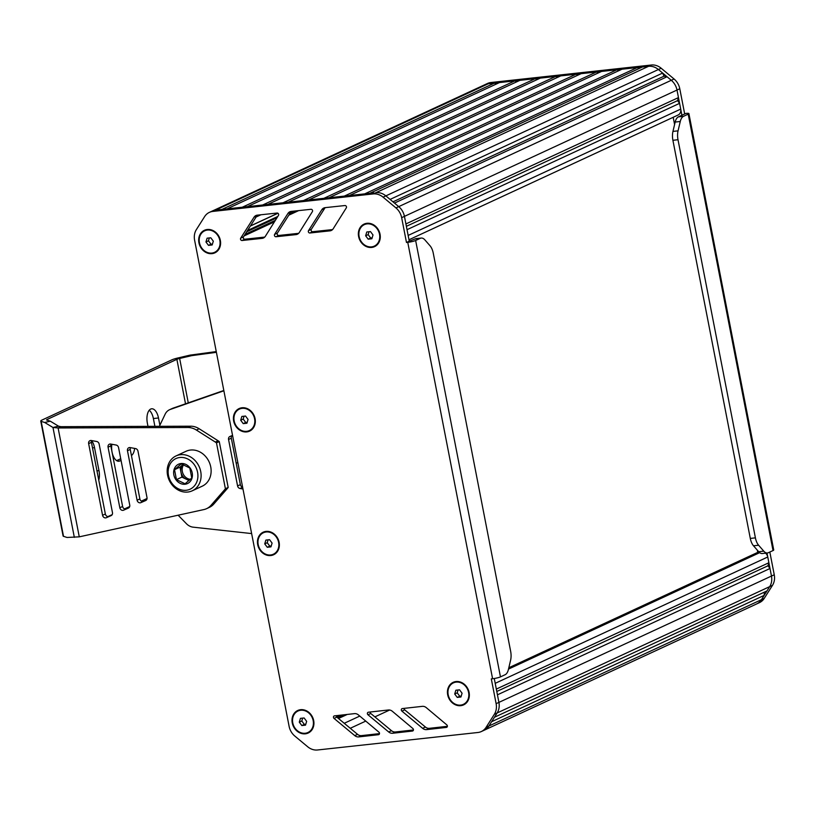 <?xml version="1.0" encoding="UTF-8"?>
<svg xmlns="http://www.w3.org/2000/svg" width="815" height="815" viewBox="0 0 815 815"><rect width="100%" height="100%" fill="white"/><g stroke="black" fill="none" stroke-linecap="round" stroke-linejoin="round"><path stroke-width="1.22" d="M673.19 117.299L674.586 124.501M757.329 550.166L757.756 552.366M365.64 235.78L368.176 239.172L371.864 238.764L373.005 234.975L370.458 231.582L366.781 231.98L365.64 235.78L368.146 234.618L370.682 238.011L372.139 237.848M369.012 231.735L368.146 234.618M368.176 239.172L370.682 238.011M374.431 246.049A11.838 10.126 -114.9 0 0 374.574 245.977A11.838 10.126 -114.9 0 0 379.393 232.53A11.838 10.126 -114.9 0 0 367.361 223.748A11.838 10.126 -114.9 0 0 364.621 224.502A11.838 10.126 -114.9 0 0 364.478 224.573M367.086 223.881A11.838 10.126 -114.9 0 0 364.346 224.634A11.838 10.126 -114.9 0 0 359.527 238.082A11.838 10.126 -114.9 0 0 371.559 246.874A11.838 10.126 -114.9 0 0 374.299 246.11A11.838 10.126 -114.9 0 0 379.107 232.662A11.838 10.126 -114.9 0 0 367.086 223.881M454.709 694.013L457.246 697.406L460.933 696.998L462.074 693.208L459.538 689.816L455.85 690.213L454.709 694.013L457.215 692.852L459.752 696.244L461.209 696.081M458.081 689.969L457.215 692.852M457.246 697.406L459.752 696.244M463.511 704.282A11.838 10.126 -114.9 0 0 463.643 704.221A11.838 10.126 -114.9 0 0 468.462 690.763A11.838 10.126 -114.9 0 0 456.441 681.982A11.838 10.126 -114.9 0 0 453.69 682.746A11.838 10.126 -114.9 0 0 453.558 682.807M456.156 682.114A11.838 10.126 -114.9 0 0 453.415 682.868A11.838 10.126 -114.9 0 0 448.596 696.316A11.838 10.126 -114.9 0 0 460.628 705.107A11.838 10.126 -114.9 0 0 463.368 704.343A11.838 10.126 -114.9 0 0 468.187 690.896A11.838 10.126 -114.9 0 0 456.156 682.114M299.288 722.161L301.835 725.554L305.513 725.146L306.654 721.357L304.117 717.964L300.44 718.361L299.288 722.161L301.795 721L304.331 724.392L305.788 724.229M302.66 718.127L301.795 721M301.835 725.554L304.331 724.392M308.09 732.43A11.838 10.126 -114.9 0 0 308.233 732.369A11.838 10.126 -114.9 0 0 313.041 718.922A11.838 10.126 -114.9 0 0 301.02 710.13A11.838 10.126 -114.9 0 0 298.28 710.894A11.838 10.126 -114.9 0 0 298.137 710.955M300.735 710.262A11.838 10.126 -114.9 0 0 297.995 711.016A11.838 10.126 -114.9 0 0 293.186 724.474A11.838 10.126 -114.9 0 0 305.207 733.255A11.838 10.126 -114.9 0 0 307.948 732.491A11.838 10.126 -114.9 0 0 312.766 719.044A11.838 10.126 -114.9 0 0 300.735 710.262M264.722 543.88L267.269 547.273L270.947 546.865L272.088 543.075L269.551 539.683L265.873 540.08L264.722 543.88L267.228 542.719L269.765 546.111L271.222 545.948M268.094 539.846L267.228 542.719M267.269 547.273L269.765 546.111M273.524 554.149A11.838 10.126 -114.9 0 0 273.667 554.088A11.838 10.126 -114.9 0 0 278.475 540.64A11.838 10.126 -114.9 0 0 266.454 531.849A11.838 10.126 -114.9 0 0 263.714 532.613A11.838 10.126 -114.9 0 0 263.571 532.674M266.169 531.981A11.838 10.126 -114.9 0 0 263.428 532.735A11.838 10.126 -114.9 0 0 258.62 546.182A11.838 10.126 -114.9 0 0 270.641 554.974A11.838 10.126 -114.9 0 0 273.382 554.21A11.838 10.126 -114.9 0 0 278.2 540.763A11.838 10.126 -114.9 0 0 266.169 531.981M240.69 420.245L243.237 423.637L246.914 423.23L248.055 419.44L245.519 416.047L241.841 416.445L240.69 420.245L243.196 419.083L245.733 422.476L247.19 422.313M244.062 416.2L243.196 419.083M243.237 423.637L245.733 422.476M249.492 430.514A11.838 10.126 -114.9 0 0 249.635 430.452A11.838 10.126 -114.9 0 0 254.443 416.995A11.838 10.126 -114.9 0 0 242.422 408.213A11.838 10.126 -114.9 0 0 239.681 408.977A11.838 10.126 -114.9 0 0 239.539 409.038M242.137 408.346A11.838 10.126 -114.9 0 0 239.396 409.099A11.838 10.126 -114.9 0 0 234.588 422.547A11.838 10.126 -114.9 0 0 246.609 431.339A11.838 10.126 -114.9 0 0 249.349 430.575A11.838 10.126 -114.9 0 0 254.168 417.127A11.838 10.126 -114.9 0 0 242.137 408.346M205.951 241.974L208.497 245.366L212.175 244.969L213.316 241.179L210.779 237.786L207.102 238.184L205.951 241.974L208.457 240.822L210.993 244.205L212.45 244.052M209.323 237.939L208.457 240.822M208.497 245.366L210.993 244.205M214.753 252.253A11.838 10.126 -114.9 0 0 214.895 252.181A11.838 10.126 -114.9 0 0 219.704 238.734A11.838 10.126 -114.9 0 0 207.682 229.952A11.838 10.126 -114.9 0 0 204.942 230.706A11.838 10.126 -114.9 0 0 204.799 230.777M207.397 230.075A11.838 10.126 -114.9 0 0 204.657 230.839A11.838 10.126 -114.9 0 0 199.848 244.286A11.838 10.126 -114.9 0 0 211.869 253.078A11.838 10.126 -114.9 0 0 214.61 252.314A11.838 10.126 -114.9 0 0 219.429 238.866A11.838 10.126 -114.9 0 0 207.397 230.075M369.837 193.318L642.383 66.993L648.567 66.31A14.792 12.653 65.1 0 1 658.408 69.53L662.646 73.075L664.031 76.192L667.047 76.742L671.285 80.288A14.792 12.653 65.1 0 1 677 90.037L678.467 97.596L677.55 100.632L679.588 103.342L680.698 109.098A5.919 5.063 65.1 0 1 678.09 115.027L408.987 239.763M679.588 103.342L407.021 229.677L408.142 235.433L680.698 109.098M677.55 100.632L406.369 226.326M678.467 97.596L405.911 223.931L404.434 216.372A14.792 12.653 -114.9 0 0 398.729 206.623A14.792 12.653 65.1 0 1 404.434 216.372L409.262 241.179L415.181 238.887A11.838 5.888 -96.2 0 1 416.139 238.622L421.243 238.062A11.838 5.888 -96.2 0 1 424.87 239.875L430.055 245.804A11.838 5.888 -96.2 0 1 433.264 253.18L510.648 651.307A11.838 5.888 -96.2 0 1 510.608 660.191L508.397 669.543A11.838 5.888 -96.2 0 1 505.117 674.728L500.461 676.888L415.64 240.486A5.919 0.846 169 0 1 407.755 242.33L492.586 678.732A5.919 0.846 -11 0 0 500.461 676.888M667.047 76.742L394.48 203.078L398.729 206.623L385.852 195.875L390.09 199.41L662.646 73.075M664.031 76.192L392.983 201.835M492.586 678.732L491.302 678.875L496.131 703.681A14.792 12.653 65.1 0 1 494.369 714.246L486.117 727.306A14.792 12.653 65.1 0 1 481.339 731.544A14.792 12.653 65.1 0 1 477.916 732.491L317.524 749.983A14.792 12.653 65.1 0 1 307.683 746.754L294.847 736.088A14.792 12.653 65.1 0 1 289.101 726.308L194.602 240.17A14.792 12.653 65.1 0 1 196.384 229.575L204.636 216.586A14.792 12.653 65.1 0 1 209.394 212.369A14.792 12.653 65.1 0 1 212.817 211.421L373.229 193.929A14.792 12.653 65.1 0 1 383.07 197.159L385.852 195.875A14.792 12.653 -114.9 0 0 376.01 192.646A14.792 12.653 65.1 0 1 385.852 195.875L658.408 69.53A14.792 12.653 -114.9 0 0 658.408 69.53L671.285 80.288L395.947 207.917A14.792 12.653 65.1 0 1 401.652 217.666L406.481 242.473L409.262 241.179M373.841 192.88L215.598 210.127A14.792 12.653 65.1 0 0 212.175 211.085L209.394 212.369M349.421 195.539L621.977 69.214L637.279 67.543L639.194 68.47M637.279 67.543L364.733 193.868M329.005 197.77L601.562 71.435L616.874 69.764L618.789 70.691M616.874 69.764L344.317 196.099M308.59 199.991L581.156 73.656L596.458 71.995L598.373 72.912M596.458 71.995L323.912 198.32M576.052 74.216L303.496 200.551L288.184 202.222L560.74 75.887L576.052 74.216L577.967 75.133M555.647 76.437L540.335 78.108L267.778 204.443L283.08 202.772L555.647 76.437L557.562 77.364M247.373 206.664L519.929 80.339L535.231 78.668L537.146 79.585M535.231 78.668L262.674 205.003M226.967 208.895L499.514 82.56L514.825 80.889L516.741 81.816M514.825 80.889L242.269 207.224M646.407 66.545L488.185 83.792A14.792 12.653 -114.9 0 0 484.752 84.74A14.792 12.653 65.1 0 1 488.175 83.802L494.42 83.12L496.335 84.037M494.42 83.12L221.863 209.445M483.927 730.352A14.792 12.653 -114.9 0 0 484.12 730.26A14.792 12.653 -114.9 0 0 488.898 726.012A14.792 12.653 65.1 0 1 484.12 730.26L756.687 603.925A14.792 12.653 65.1 0 0 761.455 599.677L769.706 586.617L766.986 590.926L494.43 717.261L497.15 712.952A14.792 12.653 -114.9 0 0 498.912 702.387A14.792 12.653 65.1 0 1 497.15 712.952L488.898 726.012L491.618 721.713L764.175 595.378L761.455 599.677L486.117 727.306M764.307 592.169L764.175 595.378M765.58 553.171A5.919 5.063 65.1 0 1 767.761 556.991L768.881 562.747L767.964 565.783L770.002 568.493L771.469 576.052A14.792 12.653 65.1 0 1 769.706 586.617A14.792 12.653 -114.9 0 0 771.469 576.052L766.997 553.018M770.002 568.493L497.435 694.828L498.912 702.387L494.267 678.498M767.964 565.783L496.783 691.477M768.881 562.747L496.325 689.082L495.204 683.327L767.761 556.991M757.981 552.285L759.02 552.081M415.64 240.486L420.285 238.337A11.838 5.888 -96.2 0 1 421.243 238.062M275.979 236.747L295.988 234.618A5.919 5.063 -114.9 0 0 297.373 234.231A5.919 5.063 -114.9 0 0 299.288 232.53L312.379 211.645A1.477 1.263 -114.9 0 0 311.004 209.292L291.21 211.411A5.919 5.063 -114.9 0 0 289.824 211.788A5.919 5.063 -114.9 0 0 287.919 213.469L274.604 234.394A1.477 1.263 -114.9 0 0 275.979 236.747L278.761 235.464L298.647 233.334M291.332 211.391A5.919 5.063 -114.9 0 0 290.7 212.175L277.385 233.1A1.477 1.263 -114.9 0 0 278.761 235.464M392.361 711.301A5.919 5.063 -114.9 0 0 388.409 709.987L368.411 712.218A1.477 1.263 -114.9 0 0 367.983 714.775L388.704 731.982A5.919 5.063 -114.9 0 0 392.636 733.255L412.421 731.055A1.477 1.263 -114.9 0 0 412.848 728.508L392.361 711.301M370.173 712.025A1.477 1.263 -114.9 0 0 370.764 713.482L391.485 730.688A5.919 5.063 -114.9 0 0 395.418 731.972L413.439 729.965M422.333 706.35L402.335 708.571A1.477 1.263 -114.9 0 0 401.917 711.128L422.639 728.335A5.919 5.063 -114.9 0 0 426.571 729.619L446.355 727.418A1.477 1.263 -114.9 0 0 446.783 724.861L426.296 707.654A5.919 5.063 -114.9 0 0 422.333 706.35M404.108 708.378A1.477 1.263 -114.9 0 0 404.698 709.834L425.42 727.041A5.919 5.063 -114.9 0 0 429.352 728.325L447.374 726.318M358.427 714.938A5.919 5.063 -114.9 0 0 354.474 713.634L334.476 715.865A1.477 1.263 -114.9 0 0 334.048 718.412L354.77 735.619A5.919 5.063 -114.9 0 0 358.702 736.903L378.486 734.702A1.477 1.263 -114.9 0 0 378.914 732.155L358.427 714.938M336.238 715.662A1.477 1.263 -114.9 0 0 336.829 717.129L357.551 734.335A5.919 5.063 -114.9 0 0 361.483 735.619L379.505 733.612M309.894 232.998L329.902 230.859A5.919 5.063 -114.9 0 0 331.287 230.482A5.919 5.063 -114.9 0 0 333.203 228.77L346.294 207.896A1.477 1.263 -114.9 0 0 344.918 205.543L325.124 207.652A5.919 5.063 -114.9 0 0 323.738 208.039A5.919 5.063 -114.9 0 0 321.833 209.72L308.518 230.635A1.477 1.263 -114.9 0 0 309.894 232.998L312.675 231.704L332.561 229.586M325.246 207.642A5.919 5.063 -114.9 0 0 324.615 208.426L311.299 229.351A1.477 1.263 -114.9 0 0 312.675 231.704M262.073 238.367A5.919 5.063 -114.9 0 0 263.459 237.99A5.919 5.063 -114.9 0 0 265.374 236.279L278.465 215.394A1.477 1.263 -114.9 0 0 277.09 213.041L257.296 215.16A5.919 5.063 -114.9 0 0 255.91 215.537A5.919 5.063 -114.9 0 0 254.015 217.218L240.7 238.143A1.477 1.263 -114.9 0 0 242.065 240.507L262.073 238.367L264.651 237.175M257.418 215.15A5.919 5.063 -114.9 0 0 256.796 215.934L243.481 236.849A1.477 1.263 -114.9 0 0 244.846 239.213L264.732 237.094M406.481 242.473L407.755 242.33M383.07 197.159L395.947 207.917M292.259 722.925A12.429 10.626 65.1 0 1 304.912 710.16A12.429 10.626 65.1 0 1 312.206 729.466A12.429 10.626 65.1 0 1 305.319 733.826A12.429 10.626 65.1 0 1 292.259 722.925M447.68 694.777A12.429 10.626 65.1 0 1 460.322 682.012A12.429 10.626 65.1 0 1 467.627 701.318A12.429 10.626 65.1 0 1 460.74 705.678A12.429 10.626 65.1 0 1 447.68 694.777M198.921 242.748A12.429 10.626 65.1 0 1 211.574 229.973A12.429 10.626 65.1 0 1 218.868 249.288A12.429 10.626 65.1 0 1 211.982 253.648A12.429 10.626 65.1 0 1 198.921 242.748M358.61 236.544A12.429 10.626 65.1 0 1 371.253 223.768A12.429 10.626 65.1 0 1 378.557 243.084A12.429 10.626 65.1 0 1 371.671 247.444A12.429 10.626 65.1 0 1 358.61 236.544M233.661 421.009A12.429 10.626 65.1 0 1 246.313 408.244A12.429 10.626 65.1 0 1 253.608 427.549A12.429 10.626 65.1 0 1 246.721 431.909A12.429 10.626 65.1 0 1 233.661 421.009M257.693 544.644A12.429 10.626 65.1 0 1 270.346 531.879A12.429 10.626 65.1 0 1 277.64 551.184A12.429 10.626 65.1 0 1 270.753 555.545A12.429 10.626 65.1 0 1 257.693 544.644M681.9 115.261L685.873 113.417A5.919 0.846 169 0 1 688.899 113.58A5.919 0.846 169 0 1 688.196 114.151L683.551 116.311L678.447 116.861L682.573 114.884L681.819 114.844L677 90.037A14.792 12.653 -114.9 0 0 671.285 80.288L674.066 78.994L661.189 68.246A14.792 12.653 -114.9 0 0 651.348 65.017L490.966 82.509A14.792 12.653 -114.9 0 0 487.533 83.456L484.752 84.74A14.792 12.653 -114.9 0 0 484.436 84.903M688.196 114.151L773.028 550.553A5.919 0.846 -11 0 0 773.73 549.982L688.899 113.58M773.028 550.553L768.372 552.702A11.838 5.888 -96.2 0 1 767.424 552.977A11.838 5.888 -96.2 0 1 763.787 551.164L758.612 545.235A11.838 5.888 -96.2 0 1 755.403 537.859L678.009 139.732A11.838 5.888 -96.2 0 1 678.06 130.848L680.27 121.496A11.838 5.888 -96.2 0 1 683.551 116.311M767.424 552.977L762.32 553.528A11.838 5.888 -96.2 0 1 758.684 551.714L753.508 545.795A11.838 5.888 -96.2 0 1 750.299 538.42L672.905 140.292A11.838 5.888 -96.2 0 1 672.956 131.398L675.166 122.056A11.838 5.888 -96.2 0 1 678.447 116.861M756.87 603.834L759.468 602.631A14.792 12.653 -114.9 0 0 764.236 598.383L772.488 585.333A14.792 12.653 -114.9 0 0 774.25 574.769L769.829 552.03M684.6 113.56L679.781 88.754A14.792 12.653 -114.9 0 0 674.066 78.994M216.26 351.591L190.048 355.126L178.006 357.948A10.656 1.528 -11 0 0 171.771 359.884L42.023 420.031A10.656 1.528 -11 0 0 40.75 421.06A10.656 1.528 -11 0 0 41.168 421.375L44.723 422.496L52.975 427.488L58.11 427.967L187.939 427.498A17.757 15.19 65.1 0 1 196.374 430.045L215.303 442.056A17.757 15.19 65.1 0 1 216.484 442.871L225.398 488.735A17.757 15.19 65.1 0 1 224.583 489.774L211.014 505.331A17.757 15.19 65.1 0 1 206.592 508.662A17.757 15.19 65.1 0 1 203.893 509.569L79.269 536.841L67.064 537.462L63.519 536.341L41.168 421.375M149.216 410.251A11.838 5.888 -96.2 0 1 153.383 418.543L154.901 426.337M120.722 458.743L116.647 460.638M98.768 480.167A11.838 5.888 -96.2 0 0 98.992 470.632L94.52 447.639L92.492 447.853M91.586 440.589A11.838 5.888 -96.2 0 1 94.52 447.639M134.618 448.403A11.838 5.888 -96.2 0 1 131.439 455.544M111.879 444.267A11.838 5.888 -96.2 0 0 118.898 461.229A11.838 5.888 -96.2 0 0 119.846 460.964L121.048 460.404M159.893 425.216L158.487 417.983L153.383 418.543M158.487 417.983A11.838 5.888 -96.2 0 0 151.641 408.794A11.838 5.888 -96.2 0 0 147.362 423.138L147.984 426.367M79.269 536.841L58.11 427.967L60.891 426.673L58.558 426.184L50.296 421.192L46.75 420.071A4.737 0.683 169 0 1 46.557 419.929A4.737 0.683 169 0 1 47.127 419.47L176.875 359.323A4.737 0.683 169 0 1 179.646 358.468L191.688 355.646L216.403 352.314M40.75 421.06L63.101 536.025A10.656 1.528 -11 0 0 63.519 536.341M107.957 516.598L112.185 514.642M124.563 508.906L129.687 506.533M141.352 501.123L147.046 498.485M190.048 355.126L191.688 355.646M237.837 462.604L236.187 463.165M50.296 421.192L44.723 422.496M58.558 426.184L52.975 427.488L74.338 537.37M88.641 443.645L102.568 515.294A2.954 2.526 -114.9 0 0 106.317 517.719L111.115 515.62A2.954 2.526 -114.9 0 0 112.47 512.645L99.145 444.073A2.954 2.526 -114.9 0 0 96.71 441.496L91.311 440.518A2.954 2.526 -114.9 0 0 88.641 443.645L91.423 442.351A2.954 2.526 -114.9 0 1 91.596 440.569M116.127 445.041L110.728 444.053A2.954 2.526 -114.9 0 0 108.059 447.18L119.825 507.755A2.954 2.526 -114.9 0 0 123.585 510.19L128.383 508.091A2.954 2.526 -114.9 0 0 129.738 505.106L118.562 447.608A2.954 2.526 -114.9 0 0 116.127 445.041M127.466 450.715L137.093 500.227A2.954 2.526 -114.9 0 0 140.842 502.651L145.651 500.553A2.954 2.526 -114.9 0 0 146.995 497.568L137.98 451.143A2.954 2.526 -114.9 0 0 135.545 448.576L130.145 447.588A2.954 2.526 -114.9 0 0 127.466 450.715L130.247 449.432A2.954 2.526 -114.9 0 1 130.431 447.639M130.247 449.432L139.874 498.933A2.954 2.526 -114.9 0 0 143.623 501.357L140.842 502.651M146.119 500.278L143.623 501.357M111.013 444.104A2.954 2.526 -114.9 0 0 110.84 445.887L108.059 447.18M128.852 507.806L126.366 508.896A2.954 2.526 -114.9 0 1 122.607 506.472L110.84 445.887M91.423 442.351L105.349 514.01A2.954 2.526 -114.9 0 0 109.098 516.435L106.317 517.719M111.594 515.345L109.098 516.435M225.398 488.735L228.18 487.452L219.266 441.577A17.757 15.19 65.1 0 0 218.084 440.762L199.155 428.751L196.374 430.045M219.266 441.577L216.484 442.871M228.18 487.452A17.757 15.19 65.1 0 1 227.365 488.48L224.583 489.774M206.592 508.662L209.374 507.368A17.757 15.19 65.1 0 0 213.795 504.037L227.365 488.48M199.155 428.751A17.757 15.19 65.1 0 0 190.72 426.204L60.891 426.673M179.84 457.5A16.86 14.426 -114.9 0 0 172.026 483.448A16.86 14.426 -114.9 0 0 197.22 480.697A16.86 14.426 -114.9 0 0 179.84 457.5M181.022 463.531A10.656 9.108 -114.9 0 0 176.081 479.923A10.656 9.108 -114.9 0 0 191.994 478.191A10.656 9.108 -114.9 0 0 181.022 463.531M189.824 468.014L191.759 477.977L185.076 483.784L176.447 479.648L174.522 469.685L181.205 463.878L189.824 468.014M188.999 480.524L181.908 477.111L176.447 479.648M181.908 477.111L179.972 467.158L174.522 469.685M179.972 467.158L182.998 464.53A8.873 7.59 -114.9 0 0 180.94 472.14A8.873 7.59 -114.9 0 0 186.217 479.189A8.873 7.59 -114.9 0 0 189.63 479.964M180.512 454.678A19.234 16.453 -114.9 0 0 176.05 455.921A19.234 16.453 -114.9 0 0 169.214 480.28A19.234 16.453 -114.9 0 0 192.228 490.813A19.234 16.453 -114.9 0 0 200.052 468.961A19.234 16.453 -114.9 0 0 180.512 454.678M192.228 490.813L202.242 486.178A19.234 16.453 -114.9 0 0 210.066 464.316A19.234 16.453 -114.9 0 0 190.527 450.043A19.234 16.453 -114.9 0 0 186.064 451.276L176.05 455.921M183.63 464.784A8.873 7.59 -114.9 0 0 183.09 473.851A8.873 7.59 -114.9 0 0 190.364 479.302M242.972 489.031L240.007 488.491A2.954 2.526 65.1 0 1 237.572 485.913L228.546 439.489A2.954 2.526 65.1 0 1 229.901 436.504L232.54 435.353M242.615 487.156A2.954 2.526 65.1 0 1 240.354 484.63L231.328 438.205A2.954 2.526 65.1 0 1 232.214 435.495M223.819 390.487L172.841 408.223A11.838 10.126 -114.9 0 0 172.322 408.447L169.54 409.731A11.838 10.126 -114.9 0 0 165.15 414.173L159.363 426.327M223.881 390.793L170.06 409.517A11.838 10.126 -114.9 0 0 169.54 409.731M170.06 409.517L172.841 408.223M178.118 515.202L186.441 523.729A11.838 10.126 -114.9 0 0 192.931 527.142L251.641 533.581M679.781 88.754L401.652 217.666M651.348 65.017L373.229 193.929M490.966 82.509L212.817 211.421M772.488 585.333L494.369 714.246M774.25 574.769L496.131 703.681M759.682 552.662L508.499 669.095M758.235 552.163L508.805 667.78M340.853 715.152L336.748 717.057M343.41 714.867L337.441 717.638M359.782 716.079L344.246 723.282M389.652 710.028L374.859 716.884M365.752 721.102L350.267 728.284M295.621 210.932L289.773 213.652M275.389 220.315L245.05 234.374M276.988 217.758L246.69 231.796M298.657 210.616L288.795 215.18M274.431 221.843L244.082 235.912M260.698 214.793L256.185 216.882M277.935 213.265L250.348 226.05M277.803 216.454L247.526 230.492M420.285 238.337L415.181 238.887M295.988 234.618L298.565 233.416M274.604 234.394L277.385 233.1M287.919 213.469L290.7 212.175M412.421 731.055L413.062 730.76M392.636 733.255L395.418 731.972M388.704 731.982L391.485 730.688M367.983 714.775L370.764 713.482M446.355 727.418L446.987 727.123M426.571 729.619L429.352 728.325M422.639 728.335L425.42 727.041M401.917 711.128L404.698 709.834M378.486 734.702L379.128 734.407M358.702 736.903L361.483 735.619M354.77 735.619L357.551 734.335M334.048 718.412L336.829 717.129M329.902 230.859L332.479 229.667M308.518 230.635L311.299 229.351M321.833 209.72L324.615 208.426M242.065 240.507L244.846 239.213M240.7 238.143L243.481 236.849M254.015 217.218L256.796 215.934M680.27 121.496L675.166 122.056M678.06 130.848L672.956 131.398M678.009 139.732L672.905 140.292M755.403 537.859L750.299 538.42M758.612 545.235L753.508 545.795M763.787 551.164L758.684 551.714M764.236 598.383L761.455 599.677M661.189 68.246L658.408 69.54M98.992 470.632L96.954 470.846M119.846 460.964L117.91 461.168M185.525 403.812L176.875 359.323M47.27 420.234L47.127 419.47M188.275 402.855L179.646 358.468M139.874 498.933L137.093 500.227M122.607 506.472L119.825 507.755M126.366 508.896L123.585 510.19M105.349 514.01L102.568 515.294M218.084 440.762L215.303 442.056M213.795 504.037L211.014 505.331M190.72 426.204L187.939 427.498M240.007 488.491L242.636 487.268M237.572 485.913L240.354 484.63M228.546 439.489L231.328 438.205M484.752 84.75L212.633 210.881M758.103 552.203L508.815 667.75M347.241 714.439L338.48 718.504M260.922 214.773L256.114 217.004M277.854 213.214L250.439 225.918M481.339 731.544L484.12 730.26"/></g></svg>
